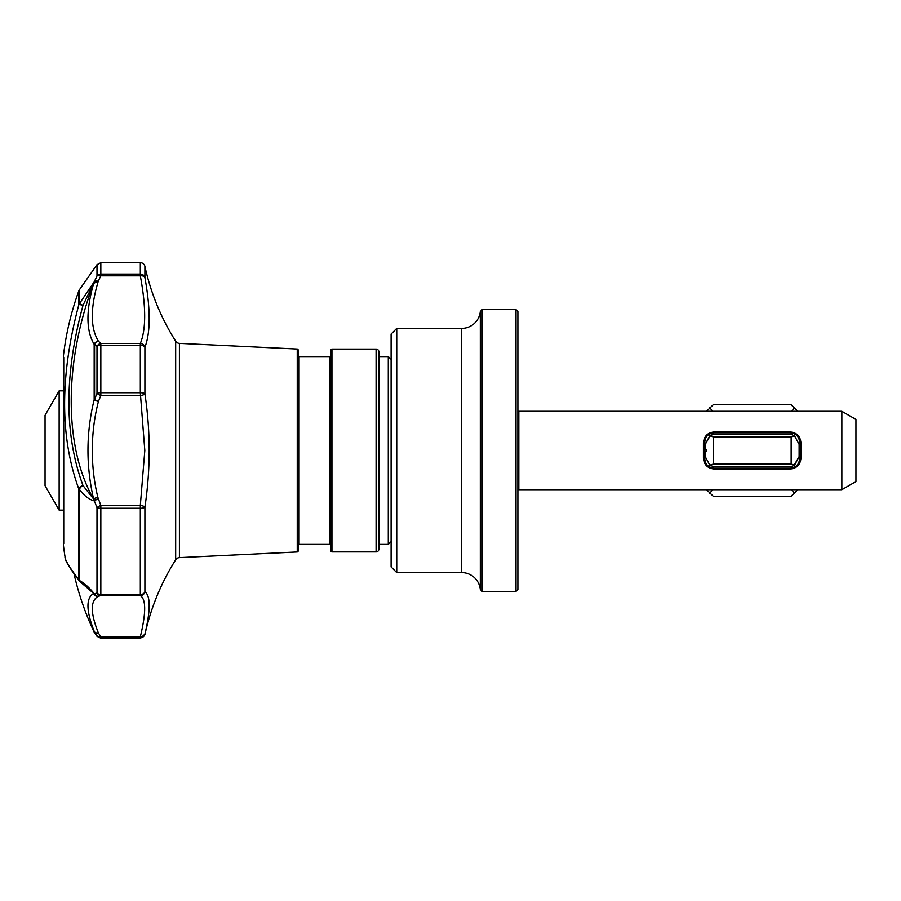 <?xml version="1.0" encoding="UTF-8"?>
<svg xmlns="http://www.w3.org/2000/svg" width="901" height="901" viewBox="0 0 901 901"><rect width="100%" height="100%" fill="white"/><g stroke="black" fill="none" stroke-linecap="round" stroke-linejoin="round"><path stroke-width="1.35" d="M517.884 489.829A3.762 3.762 0 0 1 518.818 489.705L518.818 411.295A3.762 3.762 0 0 1 517.884 411.171M800.933 458.136C800.381 464.702 796.799 468.34 790.211 469.038L714.144 469.038C707.567 468.34 703.996 464.713 703.433 458.136L703.433 442.864C703.985 436.298 707.555 432.66 714.144 431.962L790.211 431.962C796.799 432.66 800.37 436.287 800.933 442.864L800.933 458.136L799.604 458.012L799.604 441.828C798.939 436.388 795.808 433.37 790.211 432.807L714.144 432.807L714.144 431.962M841.861 411.295L855.95 419.427L855.95 481.573L841.861 489.705L841.861 411.295L518.818 411.295M841.861 489.705L518.818 489.705M517.884 311.521L517.884 589.479L516.003 591.36L516.003 309.64L517.884 311.521M482.193 591.36L480.312 589.479L480.312 311.521L482.193 309.64L482.193 591.36L516.003 591.36M482.193 309.64L516.003 309.64M480.312 311.521A18.786 18.786 0 0 1 461.627 328.415L461.627 572.585A18.786 18.786 0 0 1 480.312 589.479M396.733 572.585L391.102 566.943L391.102 334.057L396.733 328.415L396.733 572.585L461.627 572.585M396.733 328.415L461.627 328.415M59.139 390.865L59.139 510.135L45.05 485.729L45.05 415.271L59.139 390.865L63.408 390.865M59.139 510.135L63.408 510.135M80.279 581.945A4.696 4.167 -39.8 0 1 79.671 581.359A4.696 4.696 0 0 0 80.73 582.294L80.73 582.294A4.696 3.717 -57.2 0 1 79.423 580.526L79.423 489.401A4.696 1.138 180 0 1 78.86 489.142C59.86 437.176 59.86 375.683 78.86 304.639L78.86 290.843A287.363 287.363 0 0 0 63.43 355.715L63.43 545.285A287.363 287.363 0 0 0 65.018 556.784C64.973 560.028 69.591 567.641 78.86 579.658A4.696 3.795 -0 0 0 79.423 580.526C84.165 583.048 89.131 587.475 94.346 593.804A4.696 4.381 71.2 0 0 98.198 596.338L97.849 596.552C90.28 601.091 90.46 613.232 98.412 633.009L100.833 636.804L140.319 636.804A4.696 3.615 11.3 0 0 144.903 634.169A4.696 4.685 -0 0 1 140.319 637.84L100.833 637.84A4.696 4.685 180 0 1 96.993 635.847L94.166 631.263C86.091 610.653 85.899 598.061 93.603 593.477L94.098 593.77A4.696 4.606 52.5 0 0 98.198 596.338L100.833 595.629L140.319 595.629A4.696 4.64 -55.4 0 0 144.903 591.732C150.602 595.91 150.602 610.056 144.903 634.169L140.319 638.313L140.319 636.804C146.12 612.905 146.12 599.176 140.319 595.629L140.319 508.265L100.833 508.265A4.696 1.442 180 0 1 96.993 507.657L94.346 500.922C89.12 499.616 84.142 495.775 79.423 489.401A4.696 2.838 -40.1 0 1 83.005 485.56C64.185 434.62 64.185 374.546 83.005 305.36L94.098 282.272A4.696 2.793 11.3 0 1 98.198 281.281L97.849 282.632A4.696 2.782 16.4 0 0 93.603 283.657C63.802 361.819 63.734 447.211 93.603 499.03C85.899 465.761 86.091 432.638 94.166 399.684L94.166 344.34C86.091 330.971 85.899 310.744 93.603 283.657L94.098 282.272A4.696 4.043 -125.1 0 1 94.346 281.619A4.696 2.658 24.3 0 1 94.549 281.461A4.696 2.658 24.3 0 1 98.198 281.281L100.833 275.819L140.319 275.819A4.696 2.669 -8.8 0 1 144.903 277.564C150.602 309.201 150.602 332.446 144.903 347.302A4.696 2.635 0 0 0 140.319 345.241L100.833 345.241L100.833 392.735L140.319 392.735L140.319 343.484C146.12 329.496 146.12 306.937 140.319 275.819L140.319 262.687A4.696 4.696 0 0 1 144.903 266.369A234.767 234.767 0 0 0 175.672 341.197A4.696 4.696 0 0 0 179.412 343.371L297.24 349.036A0.935 0.935 0 0 1 298.13 349.971L298.13 551.029A0.935 0.935 0 0 1 297.24 551.964L179.412 557.629L179.412 343.371M97.849 282.632C90.28 308.728 90.46 328.257 98.412 341.186A4.696 4.201 -32.4 0 0 94.166 344.34A4.696 2.748 -0 0 1 94.571 343.934L96.993 346.367A4.696 4.066 -48.2 0 1 100.833 343.484L100.833 345.241A4.696 2.635 180 0 0 96.993 346.367L96.993 393.343A4.696 1.273 -157.3 0 0 100.833 395.55L140.319 395.55A4.696 1.363 -7.5 0 0 144.903 393.861C150.602 431.534 150.602 469.297 144.903 507.139L144.903 591.732A4.696 3.604 0 0 1 140.319 594.559L100.833 594.559L100.833 505.45L140.319 505.45L144.813 450.5L140.319 392.735A4.696 1.442 0 0 1 144.903 393.861L144.903 347.302A4.696 4.347 19.4 0 0 140.319 343.484L100.833 343.484L98.412 341.186A4.696 4.066 136.8 0 0 94.571 343.934L94.571 399.492L96.993 393.343A4.696 1.442 0 0 1 100.833 392.735L100.833 395.55L98.412 401.474C94.335 417.287 92.296 433.629 92.319 450.5C92.307 466.583 94.154 482.193 97.849 497.329L100.833 505.45A4.696 1.273 -22.7 0 0 96.993 507.657L96.993 593.027A4.696 3.604 -0 0 0 100.833 594.559L100.833 595.629A4.696 4.347 -102.2 0 1 96.993 593.027L94.346 593.804A4.696 0.833 -24.9 0 1 94.098 593.77L80.73 582.294M140.319 508.265A4.696 1.442 0 0 0 144.903 507.139A4.696 1.363 7.5 0 0 140.319 505.45L140.319 508.265M331.94 551.919L376.077 551.919A2.816 2.816 0 0 0 378.893 549.103L378.893 351.897A2.816 2.816 0 0 0 376.077 349.081L331.94 349.081A0.935 0.935 0 0 0 331.005 350.016L331.005 550.984A0.935 0.935 0 0 0 331.94 551.919L331.94 349.081M144.903 634.631A234.767 234.767 0 0 1 175.672 559.803A4.696 4.696 0 0 1 179.412 557.629M298.13 545.353A0.935 0.935 0 0 1 299.076 544.407L299.076 356.593A0.935 0.935 0 0 1 298.13 355.647M299.076 544.407L330.059 544.407L330.059 356.593L299.076 356.593M330.059 544.407A0.935 0.935 0 0 1 331.005 545.353M330.059 356.593A0.935 0.935 0 0 0 331.005 355.647M94.166 632.175A281.72 281.72 0 0 1 74.13 574.275M65.018 556.784L65.018 556.795C64.658 559.949 69.546 568.126 79.671 581.359L79.671 581.359A4.696 4.167 -39.8 0 1 78.86 579.658L78.86 489.142A4.696 3.097 -23.1 0 1 83.005 485.56L93.603 499.03A4.696 1.138 166.4 0 1 97.849 497.329M140.319 638.313L100.833 638.313L96.993 635.847A4.696 3.39 -32.5 0 0 100.833 636.804L100.833 638.313M391.102 359.409L388.286 356.593L378.893 356.593M391.102 541.591L388.286 544.407L388.286 356.593M388.286 544.407L378.893 544.407M378.893 545.026L378.893 355.974M97.849 596.552A4.696 4.528 60.6 0 1 93.603 593.477L88.861 588.398M78.86 290.843L79.423 289.762L79.423 303.66L83.005 305.36A4.696 0.642 -162.7 0 0 78.86 304.639A4.696 4.291 0 0 1 79.423 303.66L94.346 281.619L96.993 275.988A4.696 4.415 0 0 1 100.833 274.107L140.319 274.107A4.696 4.415 180 0 1 144.903 277.564L144.903 266.369M94.571 399.492A4.696 1.149 20.7 0 0 98.412 401.474A4.696 1.194 -165.7 0 1 94.166 399.684A4.696 1.318 180 0 1 94.571 399.492M98.412 633.009A4.696 3.514 148.9 0 1 94.571 631.939A4.696 4.674 -0 0 1 94.166 631.263A4.696 3.638 -22.2 0 0 98.412 633.009M98.198 498.963A4.696 1.138 159.5 0 0 94.346 500.922A4.696 3.57 -140.3 0 1 94.098 500.246A4.696 1.194 170.6 0 1 98.198 498.963M100.833 275.819A4.696 2.5 -153.9 0 0 96.993 275.988L96.993 264.68L100.833 262.687L100.833 275.819M791.157 464.116L794.569 465.175L799.131 456.604L799.131 444.396L794.569 435.825L791.157 436.884L791.157 464.116L713.209 464.116L709.785 465.175L705.224 456.604L705.224 451.435L706.17 451.435L706.17 449.565L705.224 449.565L705.224 444.396L710.416 435.431L713.874 434.203L709.785 435.825L705.224 444.396M713.209 464.116L713.209 436.884L709.785 435.825M791.157 436.884L713.209 436.884M706.621 411.295L713.209 404.774L791.157 404.774L797.745 411.295M797.745 489.705L791.157 496.226L713.209 496.226L706.621 489.705M794.569 435.825L790.481 434.203L713.874 434.203M709.785 465.175L713.874 466.797L790.481 466.797L794.569 465.175M799.131 456.604L793.95 465.569M793.916 465.58L790.481 466.797M709.785 407.669L712.601 411.295M791.765 411.295L794.569 407.669M794.569 493.331L791.765 489.705M712.601 489.705L709.785 493.331M799.604 458.012L799.604 459.172C798.939 464.612 795.808 467.619 790.211 468.193L714.144 468.193C708.028 467.45 704.897 464.06 704.762 458.012L704.762 442.988C704.909 436.94 708.028 433.539 714.144 432.807M800.933 442.864L799.604 442.988M704.762 442.988L703.433 442.864M704.762 458.012L703.433 458.136M376.077 551.919L376.077 349.081M297.24 551.964L297.24 349.036M175.672 559.803L175.672 341.197M790.211 431.962L790.211 432.807M714.144 468.193L714.144 469.038M790.211 469.038L790.211 468.193M63.734 357.359L63.734 543.641M140.319 262.687L100.833 262.687M79.423 289.762L96.993 264.68M94.571 632.862L96.993 636.32"/></g></svg>
